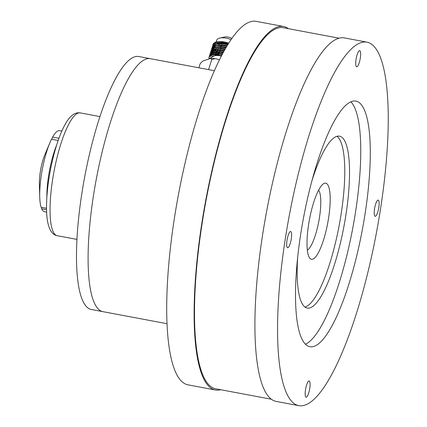 <?xml version="1.0" encoding="UTF-8"?>
<svg xmlns="http://www.w3.org/2000/svg" width="427" height="427" viewBox="0 0 427 427"><rect width="100%" height="100%" fill="white"/><g stroke="black" fill="none" stroke-linecap="round" stroke-linejoin="round"><path stroke-width="0.64" d="M222.344 54.309L217.402 53.621L211.664 54.4L209.081 56.818L209.086 58.755M223.214 52.676L217.946 51.907L212.208 52.692L209.62 55.11L209.481 56.006M224.106 51.048L218.491 50.199L212.753 50.978L210.164 53.396L210.025 54.293M225.013 49.436L219.03 48.486L213.292 49.27L210.708 51.688L210.564 52.585M225.936 47.829L219.574 46.778L213.836 47.557L211.248 49.98L211.109 50.877M213.319 55.099L212.753 54.336M226.881 46.233L220.118 45.065L214.381 45.849L211.792 48.267L211.653 49.164M213.863 53.391L214.237 53.749M214.429 53.93L215.667 54.934M227.842 44.648L220.663 43.357L214.92 44.136L212.336 46.559L212.198 47.456M214.402 51.678L214.776 52.041M214.973 52.217L216.74 53.605M217.065 53.823L218.64 54.779M227.89 44.573L220.663 43.357M216.905 43.778L215.923 44.109L213.575 46.239M213.409 47.248L213.452 47.728M213.575 48.24L213.906 49.046M214.066 49.34L214.69 50.247M214.973 50.583L215.977 51.598M216.58 52.11L218.896 53.695M226.924 46.159L220.118 45.065M216.361 45.492L215.379 45.817L213.03 47.947M212.865 48.961L212.908 49.441M213.03 49.954L213.361 50.76M213.521 51.048L214.146 51.955M214.429 52.291L215.79 53.615M216.035 53.818L217.567 54.923M225.979 47.755L219.574 46.778M215.816 47.2L214.84 47.53L212.491 49.66M212.32 50.669L212.363 51.149M212.486 51.662L212.817 52.468M212.977 52.761L213.735 53.829M213.884 54.005L214.834 54.966M225.056 49.361L219.03 48.486M215.277 48.913L214.295 49.238L211.947 51.368M211.776 52.382L211.824 52.863M211.941 53.375L212.278 54.181M212.438 54.469L212.94 55.222M224.148 50.978L218.491 50.199M214.733 50.621L213.751 50.952L211.402 53.081M211.237 54.09L211.28 54.571M211.402 55.083L211.611 55.638M223.257 52.601L218.25 51.923M214.189 52.334L213.206 52.66L210.858 54.789M210.794 55.003L210.714 56.108M222.382 54.24L217.402 53.621M213.649 54.042L212.667 54.373L210.378 56.348M228.13 44.178L224.164 43.234L215.576 43.901M213.553 47.061L213.655 47.632M213.799 48.08L214.199 48.913M214.381 49.206L215.091 50.135M215.438 50.519L216.542 51.539M217.263 52.105L219.104 53.311M227.164 45.758L223.625 44.947L215.032 45.614M213.014 48.769L213.116 49.345M213.254 49.788L213.66 50.621M213.842 50.914L214.728 52.046M214.898 52.227L216.436 53.599M216.719 53.818L218.491 54.982M226.214 47.354L223.081 46.655L214.493 47.322M212.481 49.842L212.459 50.242M212.47 50.482L212.571 51.053M212.71 51.502L213.116 52.334M213.297 52.628L214.183 53.754M214.354 53.941L215.432 54.939M225.285 48.956L222.536 48.368L213.948 49.036M213.217 49.484L212.043 51.053M211.925 52.19L212.027 52.767M212.171 53.21L212.593 54.085M224.372 50.573L221.997 50.076L213.404 50.744M211.386 53.903L211.482 54.475M211.53 54.64L211.899 55.526M223.476 52.195L221.453 51.79L212.865 52.457M210.847 54.971L210.895 55.99M222.595 53.829L220.908 53.498L212.32 54.165M221.736 55.467L215.843 54.934L209.273 58.691M221.666 55.601L215.843 54.934M228.701 43.271L224.191 42.177L215.395 42.641L212.811 45.059L212.673 45.838M218 52.622L219.115 53.284M227.719 44.846L223.652 43.885L214.856 44.349L212.267 46.773L212.128 47.552M217.455 54.33L218.56 54.987L218.902 53.946M226.758 46.431L223.107 45.598L214.311 46.063L211.723 48.481L211.589 49.26M213.02 52.745L213.98 53.786M214.167 53.962L215.325 54.944M225.819 48.027L222.563 47.306L213.767 47.771L211.184 50.194L211.045 50.973M224.901 49.633L222.019 49.02L213.228 49.484L210.639 51.902L210.5 52.681M223.994 51.251L221.48 50.728L212.683 51.192L210.095 53.615L209.961 54.394M223.107 52.879L220.935 52.441L212.139 52.905L209.556 55.323L209.417 56.102M222.237 54.512L220.391 54.149L211.595 54.613L209.011 57.037L208.974 58.793M208.552 69.617L211.723 59.62L215.197 58.622L219.585 59.705M198.827 67.786L200.012 64.061C201.592 61.819 203.247 60.565 204.981 60.292L210.773 58.382L211.723 59.62M231.925 38.435A6.245 2.754 -162.4 0 0 224.575 37.005L219.868 38.04A11.497 5.065 -162.4 0 0 218.821 38.35A11.497 5.065 -162.4 0 0 216.697 40.255L216.137 42.011M231.114 39.604A11.497 5.065 -162.4 0 0 219.868 38.04M228.226 44.024A11.497 5.065 -162.4 0 0 217.263 43.266A11.497 5.065 -162.4 0 0 217.049 43.351M215.758 44.178A11.497 5.065 -162.4 0 0 215.133 45.171A11.497 5.065 -162.4 0 0 215.043 45.609M215.032 45.977A11.497 5.065 -162.4 0 0 215.299 47.103M215.4 47.322A11.497 5.065 -162.4 0 0 216.046 48.336M216.404 48.763A11.497 5.065 -162.4 0 0 217.487 49.804M218.261 50.407A11.497 5.065 -162.4 0 0 219.724 51.357M228.771 43.164A13.744 6.053 -162.4 0 0 215.534 42.214A13.744 6.053 -162.4 0 0 212.993 44.493L212.811 45.059M212.918 44.776A13.744 6.053 -162.4 0 0 212.87 45.566M213.89 48.016A13.744 6.053 -162.4 0 0 214.509 48.779M214.77 49.062A13.744 6.053 -162.4 0 0 215.768 49.996M216.313 50.434A13.744 6.053 -162.4 0 0 217.823 51.486M219.024 52.195A13.744 6.053 -162.4 0 0 219.398 52.398M221.416 56.076A11.497 5.065 -162.4 0 0 213.19 56.097A11.497 5.065 -162.4 0 0 211.061 58.003L210.943 58.376M217.797 43.655A11.497 5.065 -162.4 0 0 218.821 44.691M219.526 45.262A11.497 5.065 -162.4 0 0 221.277 46.431M102.432 311.561L91.245 309.458A128.682 30.899 -79.4 0 1 83.041 186.135A128.682 30.899 -79.4 0 1 134.281 56.956A128.682 30.899 -79.4 0 1 138.748 56.519L149.936 58.622M214.455 70.722L150.357 58.686A128.692 30.904 100.6 0 0 145.895 59.129A128.692 30.904 100.6 0 0 94.65 188.312A128.692 30.904 100.6 0 0 102.854 311.651L166.946 323.687M308.86 381.033A8.246 1.98 -79.4 0 1 309.143 381.007A8.246 1.98 -79.4 0 1 309.671 388.906A8.246 1.98 -79.4 0 1 306.389 397.185A8.246 1.98 -79.4 0 1 306.1 397.217A8.246 1.98 -79.4 0 1 305.572 389.312A8.246 1.98 -79.4 0 1 308.86 381.033M290.376 231.535A8.246 1.98 -79.4 0 1 290.664 231.509A8.246 1.98 -79.4 0 1 291.187 239.414A8.246 1.98 -79.4 0 1 287.905 247.692A8.246 1.98 -79.4 0 1 287.617 247.719A8.246 1.98 -79.4 0 1 287.093 239.814A8.246 1.98 -79.4 0 1 290.376 231.535M359.417 50.632A8.246 1.98 -79.4 0 1 359.705 50.605A8.246 1.98 -79.4 0 1 360.228 58.51A8.246 1.98 -79.4 0 1 356.945 66.788A8.246 1.98 -79.4 0 1 356.657 66.815A8.246 1.98 -79.4 0 1 356.134 58.91A8.246 1.98 -79.4 0 1 359.417 50.632M377.895 200.13A8.246 1.98 -79.4 0 1 378.183 200.103A8.246 1.98 -79.4 0 1 378.712 208.002A8.246 1.98 -79.4 0 1 375.424 216.281A8.246 1.98 -79.4 0 1 375.141 216.308A8.246 1.98 -79.4 0 1 374.612 208.408A8.246 1.98 -79.4 0 1 377.895 200.13M312.794 259.157A38.734 9.303 100.6 0 0 328.646 217.615A38.734 9.303 100.6 0 0 324.403 183.29A38.734 9.303 100.6 0 0 323.26 183.914A38.734 9.303 100.6 0 0 309.458 219.505A38.734 9.303 100.6 0 0 309.41 257.684A38.734 9.303 100.6 0 0 312.794 259.157M304.947 307.056A87.46 21.003 100.6 0 0 305.486 306.885A87.46 21.003 100.6 0 0 339.433 224.063A87.46 21.003 100.6 0 0 337.015 136.288M297.694 256.91A87.46 21.003 100.6 0 0 307.221 308.075A87.46 21.003 100.6 0 0 310.258 307.776A87.46 21.003 100.6 0 0 345.085 219.98A87.46 21.003 100.6 0 0 339.508 136.16A87.46 21.003 100.6 0 0 336.471 136.459A87.46 21.003 100.6 0 0 312.068 180.381M305.374 344.194A124.946 30.002 100.6 0 0 352.851 227.655A124.946 30.002 100.6 0 0 350.893 101.834M314.176 346.281A124.946 30.002 100.6 0 0 363.927 220.855A124.946 30.002 100.6 0 0 355.963 101.114A124.946 30.002 100.6 0 0 351.624 101.541A124.946 30.002 100.6 0 0 301.873 226.967A124.946 30.002 100.6 0 0 309.842 346.708A124.946 30.002 100.6 0 0 314.176 346.281M305.188 405.02A184.918 44.408 100.6 0 0 378.824 219.387A184.918 44.408 100.6 0 0 367.033 42.172A184.918 44.408 100.6 0 0 360.612 42.801A184.918 44.408 100.6 0 0 286.981 228.429A184.918 44.408 100.6 0 0 298.772 405.65A184.918 44.408 100.6 0 0 305.188 405.02M367.033 42.172L344.381 37.918A184.918 44.408 100.6 0 0 337.965 38.547A184.918 44.408 100.6 0 0 264.329 224.18A184.918 44.408 100.6 0 0 276.12 401.396L298.772 405.65M339.086 38.195L283.357 27.728A183.669 44.104 100.6 0 0 276.984 28.353A183.669 44.104 100.6 0 0 203.85 212.731A183.669 44.104 100.6 0 0 215.56 388.751L271.289 399.218M288.422 28.678A184.918 44.408 100.6 0 0 283.587 26.501A184.918 44.408 100.6 0 0 277.171 27.131A184.918 44.408 100.6 0 0 203.535 212.763A184.918 44.408 100.6 0 0 215.325 389.979A184.918 44.408 100.6 0 0 220.626 389.702M283.587 26.501L256.173 21.35A184.918 44.408 100.6 0 0 249.752 21.98A184.918 44.408 100.6 0 0 176.121 207.613A184.918 44.408 100.6 0 0 187.912 384.828L215.325 389.979M307.339 250.195A31.235 7.499 100.6 0 0 318.814 221.266A31.235 7.499 100.6 0 0 318.617 190.138M58.173 140.472L51.496 139.218A41.232 9.901 100.6 0 0 49.932 142.65L44.936 154.494A22.492 5.402 100.6 0 0 39.375 184.122L39.732 196.975A41.232 9.901 100.6 0 0 41.088 207.255L46.532 208.28M61.851 131.057L59.668 130.646A41.232 9.901 100.6 0 0 52.622 137.083L51.688 139.255M49.932 142.65A41.232 9.901 100.6 0 0 39.732 196.975M58.958 138.273L52.622 137.083M56.668 144.999A41.232 9.901 100.6 0 0 46.863 197.231M41.558 207.346L41.649 208.787A41.232 9.901 100.6 0 0 44.445 211.691L46.634 212.102M41.649 208.787L46.554 209.71M68.747 124.22A62.47 15.004 100.6 0 0 51.048 191.68A62.47 15.004 100.6 0 0 57.213 235.699C46.911 233.82 44.878 214.45 47.632 188.462C50.082 165.649 56.887 139.853 64.322 125.906C69.313 116.288 74.634 111.954 80.276 112.904A62.47 15.004 100.6 0 0 68.747 124.22M217.946 51.907L218.533 51.929M210.281 56.615L210.415 56.188M222.163 43.682L221.832 44.723M221.618 45.395L221.287 46.436M221.074 47.103L220.61 48.571M220.529 48.817L220.204 49.858M219.99 50.525L219.659 51.566M219.446 52.238L218.971 53.733M210.773 58.382L215.197 58.622M216.009 42.417L215.534 43.917M215.395 44.355L215.133 45.171M76.913 239.403L57.213 235.699M99.977 116.603L80.276 112.904"/></g></svg>
